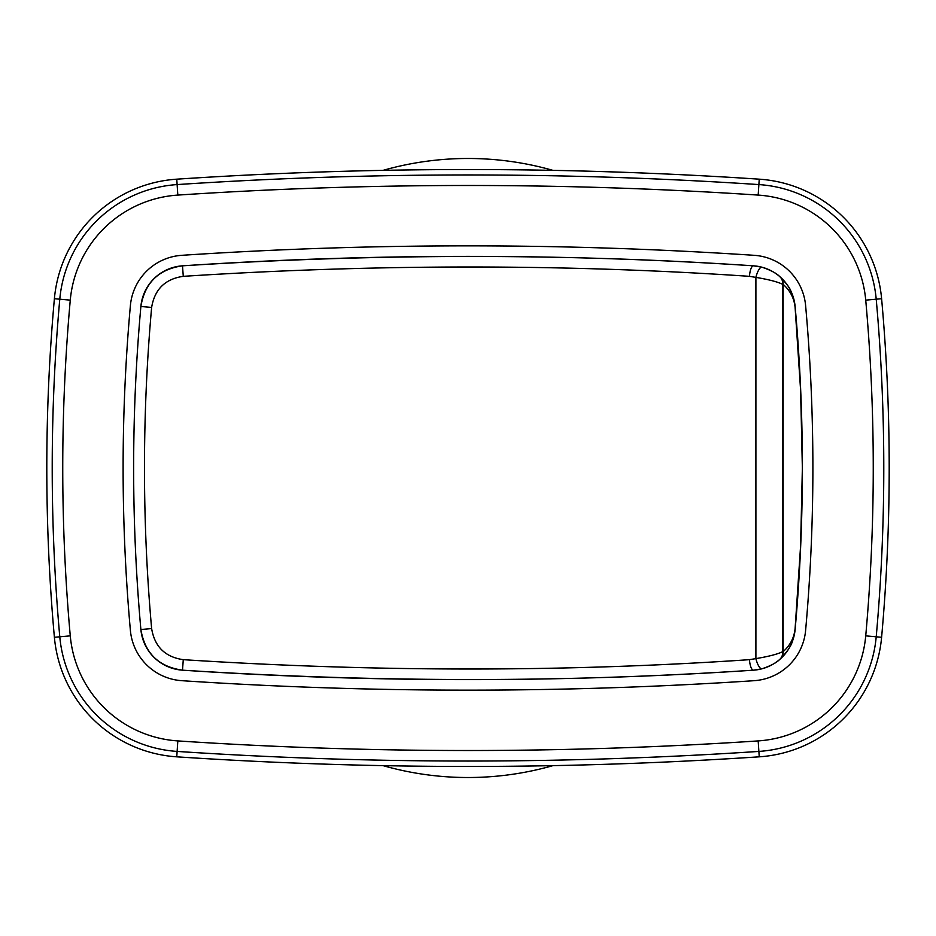 <?xml version="1.0" encoding="UTF-8"?>
<svg xmlns="http://www.w3.org/2000/svg" width="936" height="936" viewBox="0 0 936 936"><rect width="100%" height="100%" fill="white"/><g stroke="black" fill="none" stroke-linecap="round" stroke-linejoin="round"><path stroke-width="1.4" d="M383.07 170.364A309.524 309.524 0 0 1 552.93 170.364A4407.32 4407.32 0 0 0 176.764 179.174A131.602 131.602 0 0 0 54.393 298.713A1891.668 1891.668 0 0 0 54.393 637.287A131.602 131.602 0 0 0 176.764 756.826A4407.32 4407.32 0 0 0 552.93 765.636A309.524 309.524 0 0 1 383.07 765.636M552.93 765.636A4407.32 4407.32 0 0 0 759.236 756.826A131.602 131.602 0 0 0 881.607 637.287A1891.668 1891.668 0 0 0 881.607 298.713A131.602 131.602 0 0 0 759.236 179.174A4407.32 4407.32 0 0 0 552.93 170.364M805.603 305.534A1815.36 1815.36 0 0 1 805.603 630.466A55.294 55.294 0 0 1 754.194 680.683A4331.012 4331.012 0 0 1 181.806 680.683A55.294 55.294 0 0 1 130.397 630.466A1815.36 1815.36 0 0 1 130.397 305.534A55.294 55.294 0 0 1 181.806 255.317A4331.012 4331.012 0 0 1 754.194 255.317A55.294 55.294 0 0 1 805.603 305.534M795.109 628.571C794.126 637.814 790.148 645.501 783.151 651.62L783.151 284.38A10.53 10.425 -49.7 0 0 779.501 276.354C776.26 273.101 770.41 270.059 761.951 267.205A10.53 3.264 104.8 0 0 755.902 277.384C768.83 279.548 777.781 281.876 782.742 284.38L783.151 284.38C790.148 290.499 794.126 298.186 795.109 307.429L800.643 390.862L802.363 468A1804.83 1804.83 0 0 1 795.12 629.518A44.764 44.764 0 0 1 753.503 670.176A4320.482 4320.482 0 0 1 182.497 670.176A44.764 44.764 0 0 1 140.88 629.518A1804.83 1804.83 0 0 1 140.88 306.481A44.764 44.764 0 0 1 182.497 265.824A4320.482 4320.482 0 0 1 753.503 265.824A44.764 44.764 0 0 1 795.12 306.481A1804.83 1804.83 0 0 1 802.363 468L800.643 545.138L795.109 628.571A10.53 6.821 5.1 0 1 795.12 629.518L800.21 556.089L802.304 482.52A10.53 0.807 -179.5 0 0 802.246 482.438M761.951 267.205L753.503 265.824C568.082 253.352 377.746 253.352 182.497 265.824C158.699 269.217 144.834 282.777 140.88 306.481C131.227 414.157 131.227 521.843 140.88 629.518C144.834 653.234 158.71 666.783 182.497 670.176C377.746 682.648 568.082 682.648 753.503 670.176L761.951 668.795C770.41 665.941 776.26 662.899 779.501 659.646A10.53 9.758 -130.3 0 0 782.742 651.62L783.151 651.62A10.53 10.425 49.7 0 1 779.501 659.646C786.919 653.234 791.786 645.255 794.114 635.731L795.12 629.518M761.951 668.795A10.53 3.264 -104.8 0 1 755.902 658.616C768.83 656.452 777.781 654.124 782.742 651.62L782.742 284.38A10.53 9.758 -49.7 0 0 779.501 276.354C786.919 282.766 791.786 290.745 794.114 300.269L795.12 306.481A10.53 6.821 -5.1 0 1 795.109 307.429M802.246 453.562A10.53 0.807 -0.5 0 0 802.304 453.48L800.21 379.911L795.12 306.481M749.479 276.331L755.902 277.384L755.902 658.616L749.479 659.669C565.625 672.118 376.892 672.118 183.28 659.669C165.192 657.072 154.639 646.717 151.632 628.571C142.096 521.527 142.096 414.472 151.632 307.429C154.639 289.294 165.192 278.928 183.28 276.331C376.892 263.882 565.625 263.882 749.479 276.331A10.53 3.311 93.8 0 1 753.503 265.824M753.503 670.176A10.53 3.311 -93.8 0 1 749.479 659.669M70.27 300.14A115.654 115.654 0 0 1 177.817 195.086A4391.384 4391.384 0 0 1 758.183 195.086A115.654 115.654 0 0 1 865.73 300.14A1875.732 1875.732 0 0 1 865.73 635.86A115.654 115.654 0 0 1 758.183 740.914A4391.384 4391.384 0 0 1 177.817 740.914A115.654 115.654 0 0 1 70.27 635.86A1875.732 1875.732 0 0 1 70.27 300.14L59.787 299.192A1886.251 1886.251 0 0 0 59.787 636.808A126.184 126.184 0 0 0 177.126 751.421A4401.903 4401.903 0 0 0 758.874 751.421A126.184 126.184 0 0 0 876.213 636.808A1886.251 1886.251 0 0 0 876.213 299.192A126.184 126.184 0 0 0 758.874 184.579A4401.903 4401.903 0 0 0 177.126 184.579A126.184 126.184 0 0 0 59.787 299.192L54.393 298.713M182.497 265.824L183.28 276.331M140.88 306.481L151.632 307.429M140.88 629.518L151.632 628.571M182.497 670.176L183.28 659.669M177.817 195.086L176.764 179.174M758.183 195.086L759.236 179.174M865.73 300.14L881.607 298.713M865.73 635.86L881.607 637.287M758.183 740.914L759.236 756.826M177.817 740.914L176.764 756.826M70.27 635.86L54.393 637.287M779.501 659.646C786.919 652.357 791.341 645.887 792.769 640.247L794.102 635.731M794.102 300.269C789.879 288.51 791.493 288.791 779.501 276.354"/></g></svg>
